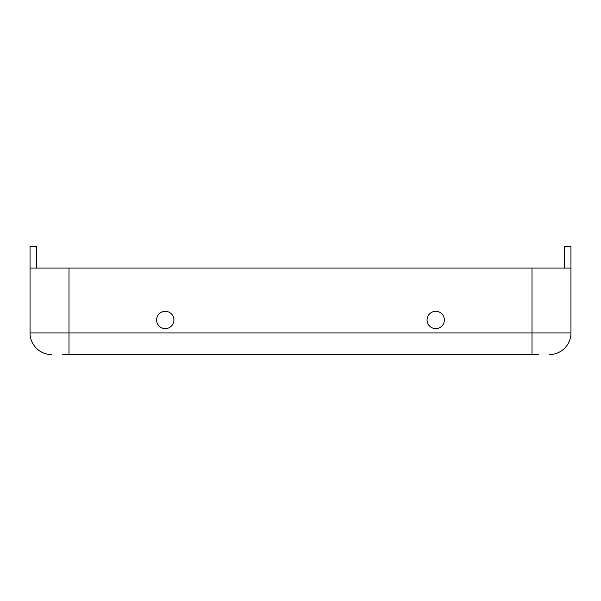 <?xml version="1.0" encoding="UTF-8"?>
<svg xmlns="http://www.w3.org/2000/svg" width="601" height="601" viewBox="0 0 601 601"><rect width="100%" height="100%" fill="white"/><g stroke="black" fill="none" stroke-linecap="round" stroke-linejoin="round"><path stroke-width="0.9" d="M444.379 319.972A8.654 8.654 0 0 0 435.725 311.318A8.654 8.654 0 0 0 427.071 319.972A8.654 8.654 0 0 0 435.725 328.627A8.654 8.654 0 0 0 444.379 319.972M173.929 319.972A8.654 8.654 0 0 0 165.275 311.318A8.654 8.654 0 0 0 156.621 319.972A8.654 8.654 0 0 0 165.275 328.627A8.654 8.654 0 0 0 173.929 319.972M538.496 354.59L62.504 354.59M549.314 354.59A21.636 21.636 0 0 0 570.95 332.954L570.95 268.046L30.05 268.046L30.05 246.41L36.541 246.41L36.541 268.046M570.95 268.046L570.95 246.41L564.459 246.41L564.459 268.046M68.995 354.59L68.995 332.954L30.05 332.954A21.636 21.636 0 0 0 51.686 354.59A21.636 21.636 0 0 1 30.05 332.954L30.05 268.046M570.95 332.954L532.005 332.954L532.005 268.046M532.005 354.59L532.005 332.954L68.995 332.954L68.995 268.046"/></g></svg>
